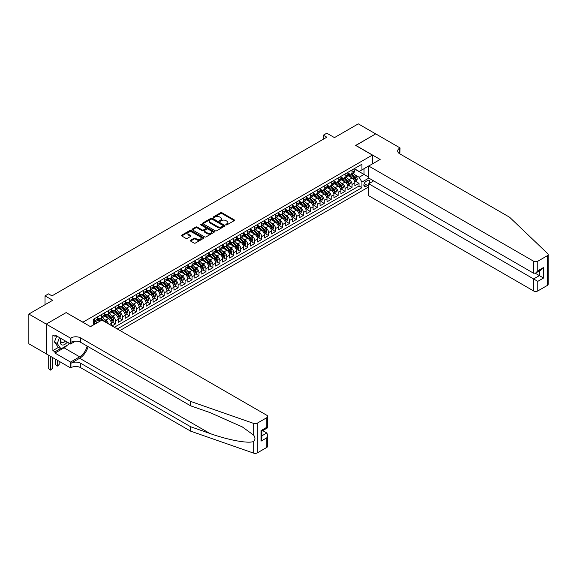 <?xml version="1.0" encoding="UTF-8"?>
<svg xmlns="http://www.w3.org/2000/svg" width="577" height="577" viewBox="0 0 577 577"><rect width="100%" height="100%" fill="white"/><g stroke="black" fill="none" stroke-linecap="round" stroke-linejoin="round"><path stroke-width="0.87" d="M226.011 224.828A0.678 0.389 0 0 0 226.963 224.828L234.219 220.638A0.966 0.555 0 0 0 234.507 220.241A0.966 0.555 0 0 0 234.219 219.851L221.929 212.754A0.966 0.555 0 0 0 220.565 212.754L213.31 216.945A0.678 0.389 0 0 0 214.262 217.493L215.199 216.952A3.087 1.781 0 0 1 219.57 216.952L220.594 217.543A3.087 1.781 0 0 1 221.503 218.806A3.087 1.781 0 0 1 220.594 220.068L219.657 220.609A0.678 0.389 0 0 0 220.616 221.164L221.554 220.616A3.087 1.781 0 0 1 225.924 220.616L226.949 221.207A3.087 1.781 0 0 1 227.85 222.47A3.087 1.781 0 0 1 226.949 223.732L226.011 224.273A0.678 0.389 0 0 0 226.011 224.828L226.011 224.273M190.583 240.277A0.966 0.555 0 0 0 190.302 240.667A0.966 0.555 0 0 0 190.583 241.063L194.031 243.054A0.966 0.555 0 0 0 195.394 243.054L203.457 238.402A0.966 0.555 0 0 0 203.739 238.005A0.966 0.555 0 0 0 203.457 237.616L191.16 230.519A0.966 0.555 0 0 0 189.797 230.519L181.741 235.171A0.966 0.555 0 0 0 181.459 235.56A0.966 0.555 0 0 0 181.741 235.957L185.902 238.359A0.966 0.555 0 0 0 187.273 238.359L190.72 236.368A0.966 0.555 0 0 0 191.001 235.979A0.966 0.555 0 0 0 190.72 235.582L188.65 234.392A2.582 1.493 0 0 1 187.9 233.332A2.582 1.493 0 0 1 189.494 231.954A2.582 1.493 0 0 1 192.307 232.279L200.399 236.952A2.582 1.493 0 0 1 201.157 238.005A2.582 1.493 0 0 1 199.563 239.383A2.582 1.493 0 0 1 196.743 239.058L195.394 238.279A0.966 0.555 0 0 0 194.031 238.279L190.583 240.277L190.583 241.063L194.031 239.087L194.031 238.279M66.247 312.662L82.944 322.182L372.374 155.083L355.677 145.44L375.677 133.893L358.288 123.853L334.458 137.607L326.806 133.193L323.322 135.198L326.806 137.211L51.98 295.871L48.504 293.866L45.028 295.871L45.028 304.714M66.247 312.546L46.247 324.094L28.85 314.054L52.68 300.292L45.028 295.871M215.271 230.793A0.966 0.555 0 0 0 216.635 230.793L224.698 226.141A0.966 0.555 0 0 0 224.98 225.744A0.966 0.555 0 0 0 224.698 225.347L212.401 218.25A0.966 0.555 0 0 0 211.038 218.25L202.974 222.902A0.966 0.555 0 0 0 202.693 223.299A0.966 0.555 0 0 0 202.974 223.696L215.271 230.793M200.89 224.972A0.678 0.389 0 0 1 201.575 225.066L214.06 232.279L206.018 236.923A0.966 0.555 0 0 1 204.647 236.923L192.357 229.826L195.805 227.85L195.805 227.042L192.357 229.04A0.966 0.555 0 0 0 192.076 229.43A0.966 0.555 0 0 0 192.357 229.826L192.357 229.04M195.805 227.85A0.966 0.555 0 0 1 197.175 227.85L197.175 227.042A0.966 0.555 0 0 0 195.805 227.042M197.175 227.042L202.159 229.927A0.966 0.555 0 0 0 203.522 229.927L205.809 228.6A0.966 0.555 0 0 0 206.097 228.211A0.966 0.555 0 0 0 205.809 227.814L200.623 224.821A0.678 0.389 0 0 1 201.575 224.265L214.074 231.478A0.966 0.555 0 0 1 214.355 231.875A0.966 0.555 0 0 1 214.074 232.271L214.074 231.478M46.21 353.795L28.85 343.777L28.85 314.054M112.025 325.918L115.508 323.913L112.342 322.081M110.979 315.15L112.724 316.16A3.938 2.272 60 0 1 115.508 320.978L118.285 319.377L118.285 322.305L122.461 319.896L119.295 318.071M117.932 311.133L119.677 312.143A3.938 2.272 60 0 1 122.461 316.961L125.245 315.359L125.245 318.288L129.421 315.879L126.255 314.054M124.892 307.115L126.637 308.125A3.938 2.272 60 0 1 129.421 312.943L132.205 311.342L132.205 314.27L136.381 311.861L133.215 310.037M131.845 303.098L133.597 304.108A3.938 2.272 60 0 1 136.381 308.933L139.158 307.325L139.158 310.253L143.334 307.844L140.168 306.019M138.805 299.081L140.55 300.09A3.938 2.272 60 0 1 143.334 304.916L146.118 303.307L146.118 306.236L150.294 303.827L147.128 302.002M145.765 295.071L147.51 296.073A3.938 2.272 60 0 1 150.294 300.898L153.078 299.29L153.078 302.218L157.247 299.809L154.088 297.984M152.717 291.053L154.47 292.056A3.938 2.272 60 0 1 157.247 296.881L160.031 295.273L160.031 298.208L164.207 295.792L161.041 293.967M159.678 287.036L161.423 288.038A3.938 2.272 60 0 1 164.207 292.864L166.991 291.255L166.991 294.191L171.167 291.774L168.001 289.95M166.638 283.018L168.383 284.028A3.938 2.272 60 0 1 171.167 288.846L173.951 287.238L173.951 290.173L178.12 287.764L174.954 285.932M173.59 279.001L175.336 280.011A3.938 2.272 60 0 1 178.12 284.829L180.904 283.22L180.904 286.156L185.08 283.747L181.914 281.915M180.551 274.984L182.296 275.994A3.938 2.272 60 0 1 185.08 280.811L187.864 279.203L187.864 282.139L192.04 279.73L188.874 277.898M187.511 270.966L189.256 271.976A3.938 2.272 60 0 1 192.04 276.794L194.817 275.186L194.817 278.121L198.993 275.712L195.827 273.88M194.463 266.949L196.209 267.959A3.938 2.272 60 0 1 198.993 272.777L201.777 271.168L201.777 274.104L205.953 271.695L202.787 269.863M201.423 262.932L203.169 263.941A3.938 2.272 60 0 1 205.953 268.759L208.737 267.151L208.737 270.086L212.913 267.678L209.747 265.846M208.376 258.914L210.129 259.924A3.938 2.272 60 0 1 212.913 264.742L215.69 263.141L215.69 266.069L219.866 263.66L216.7 261.835M215.336 254.897L217.082 255.907A3.938 2.272 60 0 1 219.866 260.725L222.65 259.123L222.65 262.052L226.826 259.643L223.66 257.818M222.296 250.88L224.042 251.889A3.938 2.272 60 0 1 226.826 256.707L229.61 255.106L229.61 258.034L233.779 255.625L230.62 253.801M229.249 246.862L231.002 247.872A3.938 2.272 60 0 1 233.779 252.697L236.563 251.089L236.563 254.017L240.739 251.608L237.573 249.783M236.209 242.845L237.955 243.855A3.938 2.272 60 0 1 240.739 248.68L243.523 247.071L243.523 250L247.699 247.591L244.533 245.766M243.169 238.828L244.915 239.837A3.938 2.272 60 0 1 247.699 244.662L250.483 243.054L250.483 245.982L254.652 243.573L251.485 241.749M250.122 234.817L251.875 235.82A3.938 2.272 60 0 1 254.652 240.645L257.436 239.037L257.436 241.972L261.612 239.556L258.446 237.731M257.082 230.8L258.828 231.803A3.938 2.272 60 0 1 261.612 236.628L264.396 235.019L264.396 237.955L268.572 235.539L265.406 233.714M264.042 226.783L265.788 227.792A3.938 2.272 60 0 1 268.572 232.61L271.356 231.002L271.356 233.937L275.525 231.521L272.358 229.696M270.995 222.765L272.741 223.775A3.938 2.272 60 0 1 275.525 228.593L278.309 226.985L278.309 229.92L282.485 227.511L279.318 225.679M277.955 218.748L279.701 219.758A3.938 2.272 60 0 1 282.485 224.576L285.269 222.967L285.269 225.903L289.445 223.494L286.279 221.662M284.915 214.731L286.661 215.74A3.938 2.272 60 0 1 289.445 220.558L292.222 218.95L292.222 221.885L296.398 219.476L293.231 217.644M291.868 210.713L293.614 211.723A3.938 2.272 60 0 1 296.398 216.541L299.182 214.932L299.182 217.868L303.358 215.459L300.191 213.627M298.828 206.696L300.574 207.706A3.938 2.272 60 0 1 303.358 212.524L306.142 210.915L306.142 213.851L310.311 211.442L307.152 209.61M305.781 202.678L307.534 203.688A3.938 2.272 60 0 1 310.311 208.506L313.095 206.905L313.095 209.833L317.271 207.424L314.104 205.6M312.741 198.661L314.487 199.671A3.938 2.272 60 0 1 317.271 204.489L320.055 202.888L320.055 205.816L324.231 203.407L321.064 201.582M319.701 194.644L321.447 195.653A3.938 2.272 60 0 1 324.231 200.471L327.015 198.87L327.015 201.799L331.184 199.39L328.024 197.565M326.654 190.626L328.407 191.636A3.938 2.272 60 0 1 331.184 196.454L333.968 194.853L333.968 197.781L338.144 195.372L334.977 193.547M333.614 186.609L335.36 187.619A3.938 2.272 60 0 1 338.144 192.444L340.928 190.836L340.928 193.764L345.104 191.355L341.937 189.53M340.574 182.592L342.32 183.601A3.938 2.272 60 0 1 345.104 188.427L347.888 186.818L347.888 189.746L352.057 187.337L352.057 184.409A3.938 2.272 -120 0 0 349.273 179.584L347.527 178.581M348.89 185.513L352.057 187.337M99.576 321.425L97.289 320.105M111.332 325.522L111.332 323.387A3.938 2.272 -120 0 0 108.548 318.569L104.242 316.088M108.382 323.82A3.938 2.272 60 0 0 105.764 320.177L104.019 319.168M118.285 319.377A3.938 2.272 -120 0 0 115.508 314.552L111.202 312.07M125.245 315.359A3.938 2.272 -120 0 0 122.461 310.534L118.162 308.053M132.205 311.342A3.938 2.272 -120 0 0 129.421 306.517L125.115 304.036M139.158 307.325A3.938 2.272 -120 0 0 136.381 302.499L132.075 300.018M146.118 303.307A3.938 2.272 -120 0 0 143.334 298.482L139.035 296.001M153.078 299.29A3.938 2.272 -120 0 0 150.294 294.472L145.988 291.984M160.031 295.273A3.938 2.272 -120 0 0 157.247 290.455L152.948 287.966M166.991 291.255A3.938 2.272 -120 0 0 164.207 286.437L159.908 283.949M173.951 287.238A3.938 2.272 -120 0 0 171.167 282.42L166.861 279.932M180.904 283.22A3.938 2.272 -120 0 0 178.12 278.402L173.821 275.914M187.864 279.203A3.938 2.272 -120 0 0 185.08 274.385L180.774 271.897M194.817 275.186A3.938 2.272 -120 0 0 192.04 270.368L187.734 267.887M201.777 271.168A3.938 2.272 -120 0 0 198.993 266.35L194.694 263.869M208.737 267.151A3.938 2.272 -120 0 0 205.953 262.333L201.647 259.852M215.69 263.141A3.938 2.272 -120 0 0 212.913 258.316L208.607 255.835M222.65 259.123A3.938 2.272 -120 0 0 219.866 254.298L215.567 251.817M229.61 255.106A3.938 2.272 -120 0 0 226.826 250.281L222.52 247.8M236.563 251.089A3.938 2.272 -120 0 0 233.779 246.264L229.48 243.782M243.523 247.071A3.938 2.272 -120 0 0 240.739 242.246L236.44 239.765M250.483 243.054A3.938 2.272 -120 0 0 247.699 238.236L243.393 235.748M257.436 239.037A3.938 2.272 -120 0 0 254.652 234.219L250.353 231.73M264.396 235.019A3.938 2.272 -120 0 0 261.612 230.201L257.306 227.713M271.356 231.002A3.938 2.272 -120 0 0 268.572 226.184L264.266 223.696M278.309 226.985A3.938 2.272 -120 0 0 275.525 222.167L271.226 219.678M285.269 222.967A3.938 2.272 -120 0 0 282.485 218.149L278.179 215.661M292.222 218.95A3.938 2.272 -120 0 0 289.445 214.132L285.139 211.651M299.182 214.932A3.938 2.272 -120 0 0 296.398 210.115L292.099 207.633M306.142 210.915A3.938 2.272 -120 0 0 303.358 206.097L299.052 203.616M313.095 206.905A3.938 2.272 -120 0 0 310.311 202.08L306.012 199.599M320.055 202.888A3.938 2.272 -120 0 0 317.271 198.062L312.972 195.581M327.015 198.87A3.938 2.272 -120 0 0 324.231 194.045L319.925 191.564M333.968 194.853A3.938 2.272 -120 0 0 331.184 190.028L326.885 187.547M340.928 190.836A3.938 2.272 -120 0 0 338.144 186.01L333.838 183.529M347.888 186.818A3.938 2.272 -120 0 0 345.104 182L340.798 179.512M369.352 183.378A3.051 1.76 120 0 0 369.1 180.363A3.051 1.76 120 0 0 367.571 180.507L366.042 181.394A3.051 1.76 120 0 0 364.051 184.085A3.051 1.76 120 0 0 364.52 186.53A3.051 1.76 120 0 0 366.042 186.378L367.571 185.491A3.051 1.76 120 0 0 368.725 184.445M119.994 330.52L368.725 186.919M372.374 155.083L372.374 163.918M372.374 180.147L372.374 181.632M117.282 328.955L361.938 187.698L361.938 182.08L359.154 177.254L354.487 174.564M90.423 326.625L93.38 324.916L93.38 319.29L361.938 164.243L361.938 169.869L369.59 165.527M368.826 178.098L361.938 182.08M97.419 317.602L98.804 318.41A3.938 2.272 60 0 0 100.773 318.605L103.557 316.997A3.938 2.272 -120 0 0 104.372 315.193L104.372 312.943M104.372 313.592L105.764 314.393A3.938 2.272 60 0 0 107.733 314.588L110.517 312.979A3.938 2.272 -120 0 0 111.332 311.176L111.332 308.926M111.332 309.575L112.724 310.376A3.938 2.272 60 0 0 114.693 310.57L117.47 308.962A3.938 2.272 -120 0 0 118.285 307.159L118.285 304.916M118.285 305.558L119.677 306.358A3.938 2.272 60 0 0 121.646 306.553L124.43 304.945A3.938 2.272 -120 0 0 125.245 303.149L125.245 300.898M125.245 301.54L126.637 302.341A3.938 2.272 60 0 0 128.606 302.536L131.39 300.927A3.938 2.272 -120 0 0 132.205 299.131L132.205 296.881M132.205 297.523L133.597 298.323A3.938 2.272 60 0 0 135.559 298.518L138.343 296.91A3.938 2.272 -120 0 0 139.158 295.114L139.158 292.864M139.158 293.505L140.55 294.306A3.938 2.272 60 0 0 142.519 294.501L145.303 292.9A3.938 2.272 -120 0 0 146.118 291.096L146.118 288.846M146.118 289.488L147.51 290.289A3.938 2.272 60 0 0 149.479 290.483L152.263 288.882A3.938 2.272 -120 0 0 153.078 287.079L153.078 284.829M153.078 285.471L154.47 286.271A3.938 2.272 60 0 0 156.432 286.466L159.216 284.865A3.938 2.272 -120 0 0 160.031 283.062L160.031 280.811M160.031 281.453L161.423 282.254A3.938 2.272 60 0 0 163.392 282.456L166.176 280.848A3.938 2.272 -120 0 0 166.991 279.044L166.991 276.794M166.991 277.436L168.383 278.244A3.938 2.272 60 0 0 170.352 278.439L173.136 276.83A3.938 2.272 -120 0 0 173.951 275.027L173.951 272.777M173.951 273.419L175.336 274.226A3.938 2.272 60 0 0 177.305 274.421L180.089 272.813A3.938 2.272 -120 0 0 180.904 271.01L180.904 268.759M180.904 269.401L182.296 270.209A3.938 2.272 60 0 0 184.265 270.404L187.049 268.795A3.938 2.272 -120 0 0 187.864 266.992L187.864 264.742M187.864 265.384L189.256 266.192A3.938 2.272 60 0 0 191.225 266.386L194.002 264.778A3.938 2.272 -120 0 0 194.817 262.975L194.817 260.725M194.817 261.367L196.209 262.174A3.938 2.272 60 0 0 198.178 262.369L200.962 260.761A3.938 2.272 -120 0 0 201.777 258.958L201.777 256.707M201.777 257.356L203.169 258.157A3.938 2.272 60 0 0 205.138 258.352L207.922 256.743A3.938 2.272 -120 0 0 208.737 254.94L208.737 252.69M208.737 253.339L210.129 254.14A3.938 2.272 60 0 0 212.098 254.334L214.875 252.726A3.938 2.272 -120 0 0 215.69 250.923L215.69 248.68M215.69 249.322L217.082 250.122A3.938 2.272 60 0 0 219.051 250.317L221.835 248.709A3.938 2.272 -120 0 0 222.65 246.913L222.65 244.662M222.65 245.304L224.042 246.105A3.938 2.272 60 0 0 226.011 246.3L228.795 244.691A3.938 2.272 -120 0 0 229.61 242.895L229.61 240.645M229.61 241.287L231.002 242.088A3.938 2.272 60 0 0 232.964 242.282L235.748 240.674A3.938 2.272 -120 0 0 236.563 238.878L236.563 236.628M236.563 237.27L237.955 238.07A3.938 2.272 60 0 0 239.924 238.265L242.708 236.664A3.938 2.272 -120 0 0 243.523 234.861L243.523 232.61M243.523 233.252L244.915 234.053A3.938 2.272 60 0 0 246.884 234.248L249.668 232.646A3.938 2.272 -120 0 0 250.483 230.843L250.483 228.593M250.483 229.235L251.875 230.035A3.938 2.272 60 0 0 253.837 230.23L256.621 228.629A3.938 2.272 -120 0 0 257.436 226.826L257.436 224.576M257.436 225.218L258.828 226.018A3.938 2.272 60 0 0 260.797 226.22L263.581 224.612A3.938 2.272 -120 0 0 264.396 222.809L264.396 220.558M264.396 221.2L265.788 222.008A3.938 2.272 60 0 0 267.757 222.203L270.534 220.594A3.938 2.272 -120 0 0 271.356 218.791L271.356 216.541M271.356 217.183L272.741 217.991A3.938 2.272 60 0 0 274.71 218.185L277.494 216.577A3.938 2.272 -120 0 0 278.309 214.774L278.309 212.524M278.309 213.165L279.701 213.973A3.938 2.272 60 0 0 281.67 214.168L284.454 212.56A3.938 2.272 -120 0 0 285.269 210.756L285.269 208.506M285.269 209.148L286.661 209.956A3.938 2.272 60 0 0 288.63 210.151L291.407 208.542A3.938 2.272 -120 0 0 292.222 206.739L292.222 204.489M292.222 205.131L293.614 205.939A3.938 2.272 60 0 0 295.583 206.133L298.367 204.525A3.938 2.272 -120 0 0 299.182 202.722L299.182 200.471M299.182 201.121L300.574 201.921A3.938 2.272 60 0 0 302.543 202.116L305.327 200.507A3.938 2.272 -120 0 0 306.142 198.704L306.142 196.454M306.142 197.103L307.534 197.904A3.938 2.272 60 0 0 309.496 198.099L312.28 196.49A3.938 2.272 -120 0 0 313.095 194.687L313.095 192.444M313.095 193.086L314.487 193.886A3.938 2.272 60 0 0 316.456 194.081L319.24 192.473A3.938 2.272 -120 0 0 320.055 190.67L320.055 188.427M320.055 189.068L321.447 189.869A3.938 2.272 60 0 0 323.416 190.064L326.2 188.455A3.938 2.272 -120 0 0 327.015 186.66L327.015 184.409M327.015 185.051L328.407 185.852A3.938 2.272 60 0 0 330.369 186.046L333.153 184.438A3.938 2.272 -120 0 0 333.968 182.642L333.968 180.392M333.968 181.034L335.36 181.834A3.938 2.272 60 0 0 337.329 182.029L340.113 180.428A3.938 2.272 -120 0 0 340.928 178.625L340.928 176.374M340.928 177.016L342.32 177.817A3.938 2.272 60 0 0 344.289 178.012L347.073 176.411A3.938 2.272 -120 0 0 347.888 174.607L347.888 172.357M114.354 327.267L359.017 186.01L359.017 183.32L354.841 185.729L354.841 182.801A3.938 2.272 -120 0 0 352.057 177.983L347.758 175.495M347.888 172.999L349.273 173.8A3.938 2.272 -120 0 0 351.242 173.994A3.938 2.272 -120 0 0 352.057 172.198L352.057 169.948M351.242 173.994L354.026 172.393A3.938 2.272 -120 0 0 354.841 170.59L354.841 168.34M94.635 318.569L94.635 320.819A3.938 2.272 60 0 1 93.82 322.622A3.938 2.272 60 0 1 93.38 322.781M93.82 322.622L96.604 321.014A3.938 2.272 -120 0 0 97.419 319.211L97.419 316.961M101.588 314.552L101.588 316.802A3.938 2.272 60 0 1 100.773 318.605M108.548 310.534L108.548 312.784A3.938 2.272 60 0 1 107.733 314.588M115.508 306.517L115.508 308.767A3.938 2.272 60 0 1 114.693 310.57M122.461 302.499L122.461 304.75A3.938 2.272 60 0 1 121.646 306.553M129.421 298.482L129.421 300.732A3.938 2.272 60 0 1 128.606 302.536M136.381 294.472L136.381 296.715A3.938 2.272 60 0 1 135.559 298.518M143.334 290.455L143.334 292.705A3.938 2.272 60 0 1 142.519 294.501M150.294 286.437L150.294 288.688A3.938 2.272 60 0 1 149.479 290.483M157.247 282.42L157.247 284.67A3.938 2.272 60 0 1 156.432 286.466M164.207 278.402L164.207 280.653A3.938 2.272 60 0 1 163.392 282.456M171.167 274.385L171.167 276.635A3.938 2.272 60 0 1 170.352 278.439M178.12 270.368L178.12 272.618A3.938 2.272 60 0 1 177.305 274.421M185.08 266.35L185.08 268.601A3.938 2.272 60 0 1 184.265 270.404M192.04 262.333L192.04 264.583A3.938 2.272 60 0 1 191.225 266.386M198.993 258.316L198.993 260.566A3.938 2.272 60 0 1 198.178 262.369M205.953 254.298L205.953 256.549A3.938 2.272 60 0 1 205.138 258.352M212.913 250.281L212.913 252.531A3.938 2.272 60 0 1 212.098 254.334M219.866 246.264L219.866 248.514A3.938 2.272 60 0 1 219.051 250.317M226.826 242.246L226.826 244.497A3.938 2.272 60 0 1 226.011 246.3M233.779 238.236L233.779 240.479A3.938 2.272 60 0 1 232.964 242.282M240.739 234.219L240.739 236.462A3.938 2.272 60 0 1 239.924 238.265M247.699 230.201L247.699 232.452A3.938 2.272 60 0 1 246.884 234.248M254.652 226.184L254.652 228.434A3.938 2.272 60 0 1 253.837 230.23M261.612 222.167L261.612 224.417A3.938 2.272 60 0 1 260.797 226.22M268.572 218.149L268.572 220.4A3.938 2.272 60 0 1 267.757 222.203M275.525 214.132L275.525 216.382A3.938 2.272 60 0 1 274.71 218.185M282.485 210.115L282.485 212.365A3.938 2.272 60 0 1 281.67 214.168M289.445 206.097L289.445 208.347A3.938 2.272 60 0 1 288.63 210.151M296.398 202.08L296.398 204.33A3.938 2.272 60 0 1 295.583 206.133M303.358 198.062L303.358 200.313A3.938 2.272 60 0 1 302.543 202.116M310.311 194.045L310.311 196.295A3.938 2.272 60 0 1 309.496 198.099M317.271 190.028L317.271 192.278A3.938 2.272 60 0 1 316.456 194.081M324.231 186.01L324.231 188.261A3.938 2.272 60 0 1 323.416 190.064M331.184 182L331.184 184.243A3.938 2.272 60 0 1 330.369 186.046M338.144 177.983L338.144 180.226A3.938 2.272 60 0 1 337.329 182.029M345.104 173.965L345.104 176.216A3.938 2.272 60 0 1 344.289 178.012M345.104 188.427L345.104 191.355M338.144 192.444L338.144 195.372M331.184 196.454L331.184 199.39M324.231 200.471L324.231 203.407M317.271 204.489L317.271 207.424M310.311 208.506L310.311 211.442M303.358 212.524L303.358 215.459M296.398 216.541L296.398 219.476M289.445 220.558L289.445 223.494M282.485 224.576L282.485 227.511M275.525 228.593L275.525 231.521M268.572 232.61L268.572 235.539M261.612 236.628L261.612 239.556M254.652 240.645L254.652 243.573M247.699 244.662L247.699 247.591M240.739 248.68L240.739 251.608M233.779 252.697L233.779 255.625M226.826 256.707L226.826 259.643M219.866 260.725L219.866 263.66M212.913 264.742L212.913 267.678M205.953 268.759L205.953 271.695M198.993 272.777L198.993 275.712M192.04 276.794L192.04 279.73M185.08 280.811L185.08 283.747M178.12 284.829L178.12 287.764M171.167 288.846L171.167 291.774M164.207 292.864L164.207 295.792M157.247 296.881L157.247 299.809M150.294 300.898L150.294 303.827M143.334 304.916L143.334 307.844M136.381 308.933L136.381 311.861M129.421 312.943L129.421 315.879M122.461 316.961L122.461 319.896M115.508 320.978L115.508 323.913M359.154 177.254L364.029 174.449L364.029 168.664L369.59 165.448M354.841 169.14L368.725 177.153M354.841 168.982L359.154 171.47L361.938 169.869M323.322 135.198L323.322 139.216M355.85 181.495L359.017 183.32M359.017 186.01L361.938 187.698M226.278 224.922L226.949 224.54A3.087 1.781 0 0 0 227.85 223.277L227.85 222.47M221.503 218.806L221.503 219.606A3.087 1.781 0 0 1 220.594 220.868L219.931 221.258M234.219 219.851L234.219 220.638L221.929 213.555A0.966 0.555 0 0 0 220.565 213.555L213.577 217.587M224.684 226.148L212.401 219.058A0.966 0.555 0 0 0 211.038 219.058L202.989 223.703M222.989 226.018A0.678 0.389 0 0 0 222.989 225.47L212.199 219.238A0.678 0.389 0 0 0 211.24 219.238L210.252 219.808A3.087 1.781 0 0 0 209.343 221.07A3.087 1.781 0 0 0 210.252 222.333L217.63 226.595A3.087 1.781 0 0 0 221.994 226.595L222.989 226.018L222.989 226.826A0.678 0.389 0 0 0 223.184 226.545L223.184 225.744M209.343 221.07L209.343 221.878A3.087 1.781 0 0 0 210.252 223.14L210.252 222.333M222.989 226.826L221.994 227.396A3.087 1.781 0 0 1 217.63 227.396L210.252 223.14M197.175 227.85L202.159 230.728A0.966 0.555 0 0 0 203.522 230.728L205.809 229.408A0.966 0.555 0 0 0 206.097 229.011L206.097 228.211M207.331 232.913A2.582 1.493 0 0 0 210.143 233.231A2.582 1.493 0 0 0 211.745 231.853A2.582 1.493 0 0 0 210.987 230.8L208.131 229.156A0.966 0.555 0 0 0 206.768 229.156L204.482 230.475A0.966 0.555 0 0 0 204.2 230.872A0.966 0.555 0 0 0 204.482 231.262L207.331 232.913L207.331 233.714A2.582 1.493 0 0 0 210.143 234.038A2.582 1.493 0 0 0 211.745 232.661L211.745 231.853M204.2 230.872L204.2 231.673A0.966 0.555 0 0 0 204.482 232.069L204.482 231.262M207.331 233.714L204.482 232.069M201.157 238.005L201.157 238.813A2.582 1.493 0 0 1 199.563 240.191A2.582 1.493 0 0 1 196.743 239.866L195.394 239.087A0.966 0.555 0 0 0 194.031 239.087M187.9 233.332L187.9 234.139A2.582 1.493 0 0 0 188.65 235.192L188.65 234.392M190.706 236.375L188.65 235.192M203.443 238.409L191.16 231.319A0.966 0.555 0 0 0 189.797 231.319L181.755 235.964L181.741 235.171M354.783 182.108L356.579 181.07L357.278 179.065A2.611 1.507 -120 0 0 356.261 176.62L353.081 172.934M352.446 178.235L348.674 173.872A7.53 4.349 -120 0 0 347.888 173.042M350.376 177.009L348.27 174.571A6.246 3.606 -120 0 0 347.888 174.146M350.888 174.139L354.105 177.86A2.611 1.507 60 0 1 355.035 179.656L355.872 179.173A2.611 1.507 -120 0 0 354.942 177.377L351.761 173.699M351.076 174.081L354.53 178.077A1.327 0.765 60 0 1 354.869 178.596L355.872 179.173M60.989 338.468A6.397 3.693 120 0 0 62.489 345.024A6.397 3.693 120 0 0 67.264 342.089M61.205 338.591A4.378 2.524 120 0 0 61.739 342.514A4.378 2.524 120 0 0 62.381 342.709A4.378 2.524 120 0 0 65.396 341.014M69.052 343.127L68.504 344.541L60.996 348.876L58.212 347.267L54.454 341.923L56.748 336.023M60.996 348.876L57.238 343.531L59.532 337.632M54.454 341.923L57.238 343.531M373.665 180.889L368.725 183.746L368.725 195.754L533.617 290.952L533.617 278.943L539.387 275.611L539.387 270.901M368.725 183.746L537.786 281.352L537.786 290.952L547.284 285.471L547.284 255.748A2.95 1.702 0 0 0 548.15 254.544A2.95 1.702 0 0 0 547.724 253.656L509.614 217.248L399.681 153.778A6.888 3.974 180 0 1 397.668 150.965A6.888 3.974 180 0 1 399.681 148.152L400.063 147.936L375.714 133.871L355.778 145.505M355.778 145.382L380.135 159.44L368.725 166.032L533.617 261.23A2.95 1.702 0 0 0 537.786 261.23L547.284 255.748M400.063 147.936L399.854 153.879M368.725 166.032L368.725 178.041L533.617 273.238L533.617 261.23M548.15 254.544L548.15 284.266A2.95 1.702 180 0 1 547.284 285.471M537.786 290.952A2.95 1.702 180 0 1 533.617 290.952M398.815 153.165A6.888 3.974 180 0 1 399.681 152.552L399.681 148.152M535.283 273.238L543.563 278.02L537.786 281.352M537.786 261.23L537.786 270.829L535.701 273.036L533.617 273.238M537.786 270.829L543.563 267.497L541.478 269.697L535.701 273.036M266.798 447.413L266.798 437.813L267.663 434.899L267.663 446.209A2.95 1.702 180 0 1 266.798 447.413L257.299 452.895A2.95 1.702 180 0 1 253.685 453.147L190.612 431.142L190.612 426.742L80.686 363.279A6.888 3.974 -0 0 0 70.942 363.279L79.64 358.259A12.817 7.4 120 0 0 88.108 346.633M190.612 426.742L209.949 433.493C228.434 440.157 249.091 443.886 253.685 441.391C255.359 439.674 255.359 437.604 253.685 435.173L242.333 426.93L209.949 412.562L190.612 405.819L80.686 342.349A6.888 3.974 -0 0 0 70.942 342.349L70.942 337.949L70.56 338.172L46.21 324.115L66.139 312.604L90.495 326.661L101.905 320.076L266.798 415.274A2.95 1.702 -0 0 1 267.663 416.479A2.95 1.702 -0 0 1 266.798 417.683L257.299 423.172L257.299 452.895M190.612 431.142L80.686 367.679A6.888 3.974 -0 0 0 70.942 367.679L70.56 367.895L46.21 353.838L46.21 324.115M190.612 405.819L190.612 401.419L80.686 337.949A6.888 3.974 -0 0 0 70.942 337.949M253.685 435.173L253.685 423.424L190.612 401.419M67.12 345.342A11.071 6.39 -60 0 1 64.054 347.83L54.974 353.074L54.974 351.79L60.506 348.595M56.092 335.641L54.974 336.283L52.889 335.078L52.889 350.585L54.974 351.79M54.974 336.283L54.974 334.999L70.56 343.993L70.56 338.172M70.56 367.895L70.56 362.075L79.64 356.831A11.071 6.39 120 0 0 87.134 346.07M54.974 353.074L70.56 362.075M262.723 430.637L266.798 432.988L267.663 434.899M75.421 341.195L70.56 343.993M253.685 423.424A2.95 1.702 -0 0 0 257.299 423.172M52.889 350.585L58.421 347.39M266.798 437.813L261.02 441.145L261.886 438.231L261.886 431.12L267.663 427.788L267.663 416.479M261.02 441.145L261.02 430.622C262.146 431.271 262.146 431.271 261.02 430.622L266.798 427.283C267.923 427.939 267.923 427.939 266.798 427.283L266.798 417.683M347.823 186.126L349.626 185.087L350.318 183.082A2.611 1.507 -120 0 0 349.301 180.63L346.128 176.951M345.486 182.253L341.721 177.889A7.53 4.349 -120 0 0 340.928 177.06M343.423 181.027L341.31 178.581A6.246 3.606 -120 0 0 340.928 178.163M343.935 178.156L347.145 181.878A2.611 1.507 60 0 1 348.075 183.674L348.912 183.19A2.611 1.507 -120 0 0 347.981 181.394L344.801 177.716M344.123 178.098L347.578 182.094A1.327 0.765 60 0 1 347.909 182.613L348.912 183.19M340.87 190.143L342.666 189.105L343.358 187.099A2.611 1.507 -120 0 0 342.349 184.647L339.168 180.969M338.533 186.27L334.761 181.906A7.53 4.349 -120 0 0 333.968 181.077M336.463 185.044L334.357 182.599A6.246 3.606 -120 0 0 333.968 182.181M336.975 182.173L340.192 185.895A2.611 1.507 60 0 1 341.122 187.691L341.952 187.208A2.611 1.507 -120 0 0 341.021 185.412L337.848 181.733M337.163 182.108L340.618 186.111A1.327 0.765 60 0 1 340.957 186.631L341.952 187.208M333.91 194.16L335.706 193.122L336.405 191.117A2.611 1.507 -120 0 0 335.388 188.665L332.208 184.986M331.573 190.287L327.801 185.917A7.53 4.349 -120 0 0 327.015 185.094M329.503 189.061L327.397 186.616A6.246 3.606 -120 0 0 327.015 186.198M330.015 186.191L333.232 189.912A2.611 1.507 60 0 1 334.162 191.708L334.999 191.225A2.611 1.507 -120 0 0 334.069 189.429L330.888 185.751M330.203 186.126L333.657 190.129A1.327 0.765 60 0 1 333.996 190.648L334.999 191.225M326.957 198.178L328.753 197.139L329.445 195.134A2.611 1.507 -120 0 0 328.428 192.682L325.255 189.004M324.613 194.305L320.848 189.934A7.53 4.349 -120 0 0 320.055 189.112M322.55 193.079L320.437 190.634A6.246 3.606 -120 0 0 320.055 190.215M323.062 190.208L326.272 193.93A2.611 1.507 60 0 1 327.202 195.726L328.039 195.242A2.611 1.507 -120 0 0 327.109 193.446L323.928 189.768M323.25 190.143L326.705 194.146A1.327 0.765 60 0 1 327.036 194.665L328.039 195.242M319.997 202.195L321.793 201.157L322.493 199.152A2.611 1.507 -120 0 0 321.476 196.699L318.295 193.021M317.66 198.322L313.888 193.951A7.53 4.349 -120 0 0 313.095 193.129M315.59 197.096L313.484 194.651A6.246 3.606 -120 0 0 313.095 194.233M316.102 194.225L319.319 197.947A2.611 1.507 60 0 1 320.249 199.743L321.079 199.26A2.611 1.507 -120 0 0 320.156 197.464L316.975 193.785M316.29 194.16L319.745 198.163A1.327 0.765 60 0 1 320.084 198.683L321.079 199.26M313.037 206.213L314.84 205.174L315.532 203.169A2.611 1.507 -120 0 0 314.515 200.717L311.335 197.038M310.7 202.332L306.928 197.969A7.53 4.349 -120 0 0 306.142 197.146M308.63 201.113L306.524 198.668A6.246 3.606 -120 0 0 306.142 198.25M309.142 198.243L312.359 201.964A2.611 1.507 60 0 1 313.289 203.76L314.126 203.277A2.611 1.507 -120 0 0 313.196 201.481L310.015 197.803M309.337 198.178L312.792 202.181A1.327 0.765 60 0 1 313.123 202.7L314.126 203.277M306.084 210.23L307.88 209.191L308.572 207.179A2.611 1.507 -120 0 0 307.563 204.734L304.382 201.056M303.74 206.35L299.975 201.986A7.53 4.349 -120 0 0 299.182 201.157M301.677 205.131L299.564 202.686A6.246 3.606 -120 0 0 299.182 202.267M302.189 202.26L305.399 205.982A2.611 1.507 60 0 1 306.329 207.778L307.166 207.294A2.611 1.507 -120 0 0 306.236 205.499L303.055 201.82M302.377 202.195L305.832 206.198A1.327 0.765 60 0 1 306.163 206.717L307.166 207.294M299.124 214.247L300.92 213.209L301.62 211.196A2.611 1.507 -120 0 0 300.603 208.751L297.422 205.073M296.787 210.367L293.015 206.003A7.53 4.349 -120 0 0 292.222 205.174M294.717 209.141L292.611 206.703A6.246 3.606 -120 0 0 292.222 206.285M295.229 206.27L298.446 209.999A2.611 1.507 60 0 1 299.376 211.795L300.206 211.312A2.611 1.507 -120 0 0 299.283 209.516L296.102 205.83M295.417 206.213L298.872 210.216A1.327 0.765 60 0 1 299.211 210.735L300.206 211.312M292.164 218.265L293.967 217.226L294.659 215.214A2.611 1.507 -120 0 0 293.643 212.769L290.462 209.09M289.827 214.384L286.055 210.021A7.53 4.349 -120 0 0 285.269 209.191M287.764 213.158L285.651 210.72A6.246 3.606 -120 0 0 285.269 210.302M288.269 210.288L291.486 214.017A2.611 1.507 60 0 1 292.416 215.812L293.253 215.329A2.611 1.507 -120 0 0 292.323 213.533L289.142 209.848M288.464 210.23L291.919 214.233A1.327 0.765 60 0 1 292.25 214.752L293.253 215.329M285.211 222.282L287.007 221.243L287.699 219.231A2.611 1.507 -120 0 0 286.69 216.786L283.509 213.108M282.874 218.402L279.102 214.038A7.53 4.349 -120 0 0 278.309 213.209M280.804 217.176L278.698 214.738A6.246 3.606 -120 0 0 278.309 214.319M281.316 214.305L284.533 218.027A2.611 1.507 60 0 1 285.456 219.83L286.293 219.347A2.611 1.507 -120 0 0 285.363 217.551L282.189 213.865M281.504 214.247L284.959 218.243A1.327 0.765 60 0 1 285.29 218.77L286.293 219.347M278.251 226.299L280.047 225.261L280.747 223.249A2.611 1.507 -120 0 0 279.73 220.803L276.549 217.118M275.914 222.419L272.142 218.056A7.53 4.349 -120 0 0 271.356 217.226M273.844 221.193L271.738 218.755A6.246 3.606 -120 0 0 271.356 218.337M274.356 218.322L277.573 222.044A2.611 1.507 60 0 1 278.503 223.84L279.34 223.364A2.611 1.507 -120 0 0 278.41 221.568L275.229 217.882M274.544 218.265L277.999 222.26A1.327 0.765 60 0 1 278.338 222.78L279.34 223.364M271.291 230.317L273.094 229.278L273.786 227.266A2.611 1.507 -120 0 0 272.77 224.821L269.596 221.135M268.954 226.436L265.189 222.073A7.53 4.349 -120 0 0 264.396 221.243M266.891 225.21L264.778 222.772A6.246 3.606 -120 0 0 264.396 222.354M267.396 222.34L270.613 226.061A2.611 1.507 60 0 1 271.543 227.857L272.38 227.381A2.611 1.507 -120 0 0 271.45 225.578L268.269 221.9M267.591 222.282L271.046 226.278A1.327 0.765 60 0 1 271.378 226.797L272.38 227.381M264.338 234.327L266.134 233.296L266.826 231.283A2.611 1.507 -120 0 0 265.817 228.838L262.636 225.153M262.001 230.454L258.229 226.09A7.53 4.349 -120 0 0 257.436 225.261M259.931 229.228L257.825 226.79A6.246 3.606 -120 0 0 257.436 226.364M260.443 226.357L263.66 230.079A2.611 1.507 60 0 1 264.591 231.875L265.42 231.391A2.611 1.507 -120 0 0 264.49 229.596L261.316 225.917M260.631 226.299L264.086 230.295A1.327 0.765 60 0 1 264.417 230.814L265.42 231.391M257.378 238.344L259.174 237.306L259.874 235.301A2.611 1.507 -120 0 0 258.857 232.856L255.676 229.17M255.041 234.471L251.269 230.108A7.53 4.349 -120 0 0 250.483 229.278M252.971 233.245L250.865 230.807A6.246 3.606 -120 0 0 250.483 230.382M253.483 230.374L256.7 234.096A2.611 1.507 60 0 1 257.63 235.892L258.467 235.409A2.611 1.507 -120 0 0 257.537 233.613L254.356 229.934M253.671 230.317L257.126 234.312A1.327 0.765 60 0 1 257.465 234.832L258.467 235.409M250.418 242.362L252.221 241.323L252.914 239.318A2.611 1.507 -120 0 0 251.897 236.866L248.723 233.187M248.081 238.489L244.316 234.125A7.53 4.349 -120 0 0 243.523 233.296M246.018 237.262L243.905 234.825A6.246 3.606 -120 0 0 243.523 234.399M246.53 234.392L249.74 238.113A2.611 1.507 60 0 1 250.67 239.909L251.507 239.426A2.611 1.507 -120 0 0 250.577 237.63L247.396 233.952M246.718 234.334L250.173 238.33A1.327 0.765 60 0 1 250.505 238.849L251.507 239.426M243.465 246.379L245.261 245.34L245.961 243.335A2.611 1.507 -120 0 0 244.944 240.883L241.763 237.205M241.128 242.506L237.356 238.142A7.53 4.349 -120 0 0 236.563 237.313M239.058 241.28L236.952 238.835A6.246 3.606 -120 0 0 236.563 238.416M239.57 238.409L242.787 242.131A2.611 1.507 60 0 1 243.718 243.927L244.547 243.444A2.611 1.507 -120 0 0 243.617 241.648L240.443 237.969M239.758 238.344L243.213 242.347A1.327 0.765 60 0 1 243.552 242.867L244.547 243.444M236.505 250.396L238.301 249.358L239.001 247.353A2.611 1.507 -120 0 0 237.984 244.9L234.803 241.222M234.168 246.523L230.396 242.16A7.53 4.349 -120 0 0 229.61 241.33M232.098 245.297L229.992 242.852A6.246 3.606 -120 0 0 229.61 242.434M232.61 242.427L235.827 246.148A2.611 1.507 60 0 1 236.758 247.944L237.594 247.461A2.611 1.507 -120 0 0 236.664 245.665L233.483 241.987M232.805 242.362L236.26 246.365A1.327 0.765 60 0 1 236.592 246.884L237.594 247.461M229.552 254.414L231.348 253.375L232.041 251.37A2.611 1.507 -120 0 0 231.024 248.918L227.85 245.239M227.208 250.541L223.443 246.17A7.53 4.349 -120 0 0 222.65 245.348M225.145 249.314L223.032 246.869A6.246 3.606 -120 0 0 222.65 246.451M225.657 246.444L228.867 250.166A2.611 1.507 60 0 1 229.797 251.961L230.634 251.478A2.611 1.507 -120 0 0 229.704 249.682L226.523 246.004M225.845 246.379L229.3 250.382A1.327 0.765 60 0 1 229.632 250.901L230.634 251.478M222.592 258.431L224.388 257.392L225.088 255.387A2.611 1.507 -120 0 0 224.071 252.935L220.89 249.257M220.255 254.558L216.483 250.187A7.53 4.349 -120 0 0 215.69 249.365M218.185 253.332L216.079 250.887A6.246 3.606 -120 0 0 215.69 250.468M218.697 250.461L221.914 254.183A2.611 1.507 60 0 1 222.845 255.979L223.674 255.496A2.611 1.507 -120 0 0 222.751 253.7L219.57 250.021M218.885 250.396L222.34 254.399A1.327 0.765 60 0 1 222.679 254.919L223.674 255.496M215.632 262.448L217.435 261.41L218.128 259.405A2.611 1.507 -120 0 0 217.111 256.953L213.93 253.274M213.295 258.568L209.523 254.205A7.53 4.349 -120 0 0 208.737 253.382M211.225 257.349L209.119 254.904A6.246 3.606 -120 0 0 208.737 254.486M211.737 254.479L214.954 258.2A2.611 1.507 60 0 1 215.885 259.996L216.721 259.513A2.611 1.507 -120 0 0 215.791 257.717L212.61 254.039M211.932 254.414L215.387 258.417A1.327 0.765 60 0 1 215.719 258.936L216.721 259.513M208.679 266.466L210.475 265.427L211.168 263.415A2.611 1.507 -120 0 0 210.158 260.97L206.977 257.292M206.342 262.585L202.57 258.222A7.53 4.349 -120 0 0 201.777 257.392M204.272 261.367L202.159 258.922A6.246 3.606 -120 0 0 201.777 258.503M204.785 258.496L208.001 262.218A2.611 1.507 60 0 1 208.924 264.014L209.761 263.53A2.611 1.507 -120 0 0 208.831 261.734L205.657 258.056M204.972 258.431L208.427 262.434A1.327 0.765 60 0 1 208.759 262.953L209.761 263.53M201.719 270.483L203.515 269.445L204.215 267.432A2.611 1.507 -120 0 0 203.198 264.987L200.017 261.309M199.382 266.603L195.61 262.239A7.53 4.349 -120 0 0 194.817 261.41M197.312 265.384L195.206 262.939A6.246 3.606 -120 0 0 194.817 262.521M197.824 262.506L201.041 266.235A2.611 1.507 60 0 1 201.972 268.031L202.808 267.548A2.611 1.507 -120 0 0 201.878 265.752L198.697 262.073M198.012 262.448L201.467 266.451A1.327 0.765 60 0 1 201.806 266.971L202.808 267.548M194.759 274.501L196.562 273.462L197.255 271.45A2.611 1.507 -120 0 0 196.238 269.005L193.064 265.326M192.422 270.62L188.657 266.257A7.53 4.349 -120 0 0 187.864 265.427M190.36 269.394L188.246 266.956A6.246 3.606 -120 0 0 187.864 266.538M190.864 266.524L194.081 270.252A2.611 1.507 60 0 1 195.012 272.048L195.848 271.565A2.611 1.507 -120 0 0 194.918 269.769L191.737 266.084M191.059 266.466L194.514 270.469A1.327 0.765 60 0 1 194.846 270.988L195.848 271.565M187.806 278.518L189.602 277.479L190.295 275.467A2.611 1.507 -120 0 0 189.285 273.022L186.104 269.344M185.469 274.638L181.697 270.274A7.53 4.349 -120 0 0 180.904 269.445M183.399 273.411L181.293 270.974A6.246 3.606 -120 0 0 180.904 270.555M183.912 270.541L187.128 274.263A2.611 1.507 60 0 1 188.052 276.066L188.888 275.582A2.611 1.507 -120 0 0 187.958 273.786L184.784 270.101M184.099 270.483L187.554 274.486A1.327 0.765 60 0 1 187.886 275.005L188.888 275.582M180.846 282.535L182.642 281.497L183.342 279.484A2.611 1.507 -120 0 0 182.325 277.039L179.144 273.354M178.509 278.655L174.737 274.291A7.53 4.349 -120 0 0 173.951 273.462M176.439 277.429L174.333 274.991A6.246 3.606 -120 0 0 173.951 274.573M176.951 274.558L180.168 278.28A2.611 1.507 60 0 1 181.099 280.076L181.935 279.6A2.611 1.507 -120 0 0 181.005 277.804L177.824 274.118M177.139 274.501L180.594 278.496A1.327 0.765 60 0 1 180.933 279.016L181.935 279.6M173.886 286.553L175.689 285.514L176.382 283.502A2.611 1.507 -120 0 0 175.365 281.057L172.191 277.371M171.549 282.672L167.784 278.309A7.53 4.349 -120 0 0 166.991 277.479M169.487 281.446L167.373 279.008A6.246 3.606 -120 0 0 166.991 278.59M169.999 278.576L173.208 282.297A2.611 1.507 60 0 1 174.139 284.093L174.975 283.617A2.611 1.507 -120 0 0 174.045 281.821L170.864 278.136M170.186 278.518L173.641 282.514A1.327 0.765 60 0 1 173.973 283.033L174.975 283.617M166.933 290.563L168.729 289.531L169.422 287.519A2.611 1.507 -120 0 0 168.412 285.074L165.231 281.388M164.596 286.69L160.824 282.326A7.53 4.349 -120 0 0 160.031 281.497M162.526 285.464L160.42 283.026A6.246 3.606 -120 0 0 160.031 282.6M163.039 282.593L166.255 286.315A2.611 1.507 60 0 1 167.186 288.111L168.015 287.627A2.611 1.507 -120 0 0 167.085 285.831L163.911 282.153M163.226 282.535L166.681 286.531A1.327 0.765 60 0 1 167.02 287.05L168.015 287.627M159.973 294.58L161.769 293.542L162.469 291.536A2.611 1.507 -120 0 0 161.452 289.091L158.271 285.406M157.636 290.707L153.864 286.343A7.53 4.349 -120 0 0 153.078 285.514M155.566 289.481L153.46 287.043A6.246 3.606 -120 0 0 153.078 286.618M156.078 286.61L159.295 290.332A2.611 1.507 60 0 1 160.226 292.128L161.062 291.645A2.611 1.507 -120 0 0 160.132 289.849L156.951 286.17M156.266 286.553L159.721 290.548A1.327 0.765 60 0 1 160.06 291.068L161.062 291.645M153.02 298.597L154.816 297.559L155.509 295.554A2.611 1.507 -120 0 0 154.492 293.102L151.318 289.423M150.676 294.724L146.911 290.361A7.53 4.349 -120 0 0 146.118 289.531M148.614 293.498L146.5 291.06A6.246 3.606 -120 0 0 146.118 290.635M149.126 290.628L152.335 294.349A2.611 1.507 60 0 1 153.266 296.145L154.102 295.662A2.611 1.507 -120 0 0 153.172 293.866L149.991 290.188M149.313 290.57L152.768 294.566A1.327 0.765 60 0 1 153.1 295.085L154.102 295.662M146.06 302.615L147.856 301.576L148.556 299.571A2.611 1.507 -120 0 0 147.539 297.119L144.358 293.441M143.723 298.742L139.951 294.378A7.53 4.349 -120 0 0 139.158 293.549M141.653 297.516L139.547 295.071A6.246 3.606 -120 0 0 139.158 294.652M142.166 294.645L145.382 298.367A2.611 1.507 60 0 1 146.313 300.163L147.142 299.679A2.611 1.507 -120 0 0 146.219 297.883L143.038 294.205M142.353 294.58L145.808 298.583A1.327 0.765 60 0 1 146.147 299.102L147.142 299.679M139.1 306.632L140.903 305.594L141.596 303.589A2.611 1.507 -120 0 0 140.579 301.136L137.398 297.458M136.763 302.759L132.991 298.396A7.53 4.349 -120 0 0 132.205 297.566M134.693 301.533L132.587 299.088A6.246 3.606 -120 0 0 132.205 298.67M135.206 298.662L138.422 302.384A2.611 1.507 60 0 1 139.353 304.18L140.189 303.697A2.611 1.507 -120 0 0 139.259 301.901L136.078 298.222M135.4 298.597L138.855 302.6A1.327 0.765 60 0 1 139.187 303.12L140.189 303.697M132.147 310.65L133.943 309.611L134.636 307.606A2.611 1.507 -120 0 0 133.626 305.154L130.445 301.475M129.803 306.776L126.038 302.406A7.53 4.349 -120 0 0 125.245 301.583M127.741 305.55L125.627 303.105A6.246 3.606 -120 0 0 125.245 302.687M128.253 302.68L131.462 306.401A2.611 1.507 60 0 1 132.393 308.197L133.229 307.714A2.611 1.507 -120 0 0 132.299 305.918L129.125 302.24M128.44 302.615L131.895 306.618A1.327 0.765 60 0 1 132.227 307.137L133.229 307.714M125.187 314.667L126.983 313.628L127.683 311.623A2.611 1.507 -120 0 0 126.666 309.171L123.485 305.493M122.851 310.794L119.078 306.423A7.53 4.349 -120 0 0 118.285 305.601M120.781 309.568L118.674 307.123A6.246 3.606 -120 0 0 118.285 306.704M121.293 306.697L124.509 310.419A2.611 1.507 60 0 1 125.44 312.215L126.269 311.731A2.611 1.507 -120 0 0 125.346 309.936L122.165 306.257M121.48 306.632L124.935 310.635A1.327 0.765 60 0 1 125.274 311.154L126.269 311.731M118.227 318.684L120.03 317.646L120.723 315.641A2.611 1.507 -120 0 0 119.706 313.188L116.532 309.51M115.89 314.804L112.118 310.44A7.53 4.349 -120 0 0 111.332 309.618M113.828 313.585L111.714 311.14A6.246 3.606 -120 0 0 111.332 310.722M114.333 310.714L117.549 314.436A2.611 1.507 60 0 1 118.48 316.232L119.316 315.749A2.611 1.507 -120 0 0 118.386 313.953L115.205 310.275M114.527 310.65L117.982 314.653A1.327 0.765 60 0 1 118.314 315.172L119.316 315.749M111.274 322.702L113.07 321.663L113.763 319.651A2.611 1.507 -120 0 0 112.753 317.206L109.572 313.527M108.938 318.821L105.165 314.458A7.53 4.349 -120 0 0 104.372 313.636M106.868 317.602L104.762 315.157A6.246 3.606 -120 0 0 104.372 314.739M107.38 314.732L110.596 318.454A2.611 1.507 60 0 1 111.52 320.249L112.356 319.766A2.611 1.507 -120 0 0 111.426 317.97L108.252 314.292M107.567 314.667L111.022 318.67A1.327 0.765 60 0 1 111.354 319.189L112.356 319.766M106.673 322.832A2.611 1.507 -120 0 0 105.793 321.223L102.612 317.545M100.362 320.971L98.205 318.475A7.53 4.349 -120 0 0 97.419 317.646M99.684 321.36L97.801 319.175A6.246 3.606 -120 0 0 97.419 318.756M103.73 321.129L101.292 318.309M100.607 318.684L101.84 320.112M100.42 318.742L101.682 320.206M96.878 322.976L95.659 321.562M95.558 323.74L94.332 322.319M93.654 322.702L94.888 324.13M93.46 322.759L94.722 324.224M57.411 360.308L57.411 365.645L59.15 364.642L59.15 361.31M59.15 364.642L57.411 366.092L55.673 364.642L55.673 359.298M55.673 364.642L57.411 366.092M50.451 356.29L50.451 369.662L52.19 368.66L52.19 357.293M52.19 368.66L50.451 370.109L48.713 368.66L48.713 355.288M48.713 368.66L50.451 370.109M105.764 320.177L108.548 318.569M112.724 316.16L115.508 314.552M119.677 312.143L122.461 310.534M126.637 308.125L129.421 306.517M133.597 304.108L136.381 302.499M140.55 300.09L143.334 298.482M147.51 296.073L150.294 294.472M154.47 292.056L157.247 290.455M161.423 288.038L164.207 286.437M168.383 284.028L171.167 282.42M175.336 280.011L178.12 278.402M182.296 275.994L185.08 274.385M189.256 271.976L192.04 270.368M196.209 267.959L198.993 266.35M203.169 263.941L205.953 262.333M210.129 259.924L212.913 258.316M217.082 255.907L219.866 254.298M224.042 251.889L226.826 250.281M231.002 247.872L233.779 246.264M237.955 243.855L240.739 242.246M244.915 239.837L247.699 238.236M251.875 235.82L254.652 234.219M258.828 231.803L261.612 230.201M265.788 227.792L268.572 226.184M272.741 223.775L275.525 222.167M279.701 219.758L282.485 218.149M286.661 215.74L289.445 214.132M293.614 211.723L296.398 210.115M300.574 207.706L303.358 206.097M307.534 203.688L310.311 202.08M314.487 199.671L317.271 198.062M321.447 195.653L324.231 194.045M328.407 191.636L331.184 190.028M335.36 187.619L338.144 186.01M342.32 183.601L345.104 182M349.273 179.584L352.057 177.983M352.057 172.198L354.841 170.59M94.635 320.819L97.419 319.211M101.588 316.802L104.372 315.193M108.548 312.784L111.332 311.176M115.508 308.767L118.285 307.159M122.461 304.75L125.245 303.149M129.421 300.732L132.205 299.131M136.381 296.715L139.158 295.114M143.334 292.705L146.118 291.096M150.294 288.688L153.078 287.079M157.247 284.67L160.031 283.062M164.207 280.653L166.991 279.044M171.167 276.635L173.951 275.027M178.12 272.618L180.904 271.01M185.08 268.601L187.864 266.992M192.04 264.583L194.817 262.975M198.993 260.566L201.777 258.958M205.953 256.549L208.737 254.94M212.913 252.531L215.69 250.923M219.866 248.514L222.65 246.913M226.826 244.497L229.61 242.895M233.779 240.479L236.563 238.878M240.739 236.462L243.523 234.861M247.699 232.452L250.483 230.843M254.652 228.434L257.436 226.826M261.612 224.417L264.396 222.809M268.572 220.4L271.356 218.791M275.525 216.382L278.309 214.774M282.485 212.365L285.269 210.756M289.445 208.347L292.222 206.739M296.398 204.33L299.182 202.722M303.358 200.313L306.142 198.704M310.311 196.295L313.095 194.687M317.271 192.278L320.055 190.67M324.231 188.261L327.015 186.66M331.184 184.243L333.968 182.642M338.144 180.226L340.928 178.625M345.104 176.216L347.888 174.607M352.057 184.409L354.841 182.801M109.486 324.454L111.332 323.387M364.238 183.565L367.571 185.491M363.885 185.13L366.042 186.378M226.949 224.54L226.949 223.732M219.657 221.164L219.657 220.609M220.594 220.868L220.594 220.068M213.31 217.493L213.31 216.945M220.565 213.555L220.565 212.754M221.929 213.555L221.929 212.754M202.974 223.696L202.974 222.902M211.038 219.058L211.038 218.25M212.401 219.058L212.401 218.25M224.698 226.141L224.698 225.347M217.63 227.396L217.63 226.595M221.994 227.396L221.994 226.595M202.159 230.728L202.159 229.927M203.522 230.728L203.522 229.927M205.809 229.408L205.809 228.6M201.575 225.066L201.575 224.265M195.394 239.087L195.394 238.279M196.743 239.866L196.743 239.058M190.72 236.368L190.72 235.582M189.797 231.319L189.797 230.519M191.16 231.319L191.16 230.519M203.457 238.402L203.457 237.616M354.386 180.774L357.257 179.115M348.674 173.872L349.035 173.663M354.942 177.377L356.261 176.62M352.864 178.581L354.105 177.86M543.563 267.497L543.563 278.02M209.949 433.493L79.64 358.259M80.686 342.349L80.686 337.949M80.686 363.279L80.686 367.679M253.685 453.147L253.685 441.391M70.942 363.279L70.942 367.679M64.054 347.83L79.64 356.831M261.886 435.823L266.798 432.988M347.426 184.791L350.304 183.133M347.981 181.394L349.301 180.63M345.904 182.599L347.145 181.878M340.473 188.809L343.344 187.15M334.761 181.906L335.122 181.697M341.021 185.412L342.349 184.647M338.944 186.616L340.192 185.895M333.513 192.826L336.384 191.167M327.801 185.917L328.162 185.715M334.069 189.429L335.388 188.665M331.991 190.634L333.232 189.912M326.553 196.844L329.431 195.185M327.109 193.446L328.428 192.682M325.031 194.644L326.272 193.93M319.6 200.861L322.471 199.202M313.888 193.951L314.249 193.749M320.156 197.464L321.476 196.699M318.071 198.661L319.319 197.947M312.64 204.878L315.518 203.219M306.928 197.969L307.289 197.767M313.196 201.481L314.515 200.717M311.118 202.678L312.359 201.964M305.68 208.896L308.558 207.23M306.236 205.499L307.563 204.734M304.158 206.696L305.399 205.982M298.727 212.906L301.598 211.247M293.015 206.003L293.376 205.794M299.283 209.516L300.603 208.751M297.198 210.713L298.446 209.999M291.767 216.923L294.645 215.264M286.055 210.021L286.416 209.812M292.323 213.533L293.643 212.769M290.245 214.731L291.486 214.017M284.814 220.941L287.685 219.282M279.102 214.038L279.463 213.829M285.363 217.551L286.69 216.786M283.285 218.748L284.533 218.027M277.854 224.958L280.725 223.299M272.142 218.056L272.503 217.846M278.41 221.568L279.73 220.803M276.333 222.765L277.573 222.044M270.894 228.975L273.772 227.316M271.45 225.578L272.77 224.821M269.372 226.783L270.613 226.061M263.941 232.993L266.812 231.334M258.229 226.09L258.59 225.881M264.49 229.596L265.817 228.838M262.412 230.8L263.66 230.079M256.981 237.01L259.852 235.351M251.269 230.108L251.63 229.898M257.537 233.613L258.857 232.856M255.46 234.817L256.7 234.096M250.021 241.027L252.899 239.368M250.577 237.63L251.897 236.866M248.499 238.835L249.74 238.113M243.068 245.045L245.939 243.386M237.356 238.142L237.717 237.933M243.617 241.648L244.944 240.883M241.539 242.852L242.787 242.131M236.108 249.062L238.986 247.403M230.396 242.16L230.757 241.951M236.664 245.665L237.984 244.9M234.587 246.869L235.827 246.148M229.148 253.079L232.026 251.421M229.704 249.682L231.024 248.918M227.626 250.88L228.867 250.166M222.195 257.097L225.066 255.438M216.483 250.187L216.844 249.985M222.751 253.7L224.071 252.935M220.666 254.897L221.914 254.183M215.235 261.114L218.113 259.455M209.523 254.205L209.884 254.003M215.791 257.717L217.111 256.953M213.714 258.914L214.954 258.2M208.283 265.132L211.153 263.465M208.831 261.734L210.158 260.97M206.754 262.932L208.001 262.218M201.323 269.142L204.193 267.483M195.61 262.239L195.971 262.03M201.878 265.752L203.198 264.987M199.793 266.949L201.041 266.235M194.362 273.159L197.24 271.5M194.918 269.769L196.238 269.005M192.841 270.966L194.081 270.252M187.41 277.176L190.28 275.517M181.697 270.274L182.058 270.065M187.958 273.786L189.285 273.022M185.881 274.984L187.128 274.263M180.45 281.194L183.32 279.535M174.737 274.291L175.098 274.082M181.005 277.804L182.325 277.039M178.928 279.001L180.168 278.28M173.489 285.211L176.367 283.552M174.045 281.821L175.365 281.057M171.968 283.018L173.208 282.297M166.537 289.228L169.407 287.57M160.824 282.326L161.185 282.117M167.085 285.831L168.412 285.074M165.008 287.036L166.255 286.315M159.577 293.246L162.447 291.587M153.864 286.343L154.225 286.134M160.132 289.849L161.452 289.091M158.055 291.053L159.295 290.332M152.616 297.263L155.494 295.604M153.172 293.866L154.492 293.102M151.095 295.071L152.335 294.349M145.664 301.281L148.534 299.622M139.951 294.378L140.312 294.169M146.219 297.883L147.539 297.119M144.135 299.088L145.382 298.367M138.704 305.298L141.581 303.639M132.991 298.396L133.352 298.186M139.259 301.901L140.579 301.136M137.182 303.105L138.422 302.384M131.744 309.315L134.621 307.656M132.299 305.918L133.626 305.154M130.222 307.115L131.462 306.401M124.791 313.333L127.661 311.674M119.078 306.423L119.439 306.221M125.346 309.936L126.666 309.171M123.262 311.133L124.509 310.419M117.831 317.35L120.708 315.691M112.118 310.44L112.479 310.238M118.386 313.953L119.706 313.188M116.309 315.15L117.549 314.436M110.878 321.367L113.748 319.701M105.165 314.458L105.526 314.256M111.426 317.97L112.753 317.206M109.349 319.168L110.596 318.454M98.205 318.475L98.566 318.266M104.841 321.771L105.793 321.223"/></g></svg>
